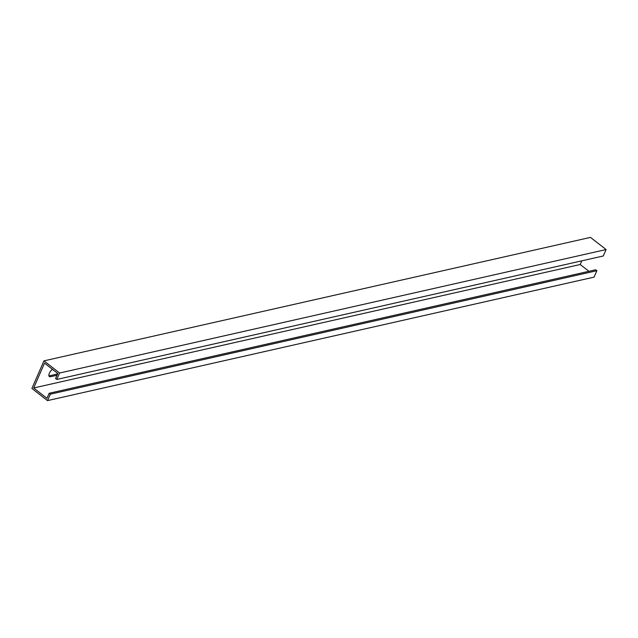 <?xml version="1.0" encoding="UTF-8"?>
<svg xmlns="http://www.w3.org/2000/svg" width="638" height="638" viewBox="0 0 638 638"><rect width="100%" height="100%" fill="white"/><g stroke="black" fill="none" stroke-linecap="round" stroke-linejoin="round"><path stroke-width="0.96" d="M49.166 393.263L595.685 269.778L596.857 270.695L50.338 394.172L49.166 393.263L46.957 398.319L33.678 387.984L44.524 363.158L57.803 373.493L55.594 378.549L56.766 379.458L603.285 255.982L606.1 249.546L590.477 237.392L43.95 360.869L59.581 373.023L56.766 379.458M50.338 394.172L47.523 400.608L31.9 388.454L43.95 360.869M588.938 271.31L580.197 264.507L581.8 260.838M596.857 270.695L594.05 277.131L47.523 400.608M59.581 373.023L606.1 249.546M57.643 373.852A5.008 2.289 -52.1 0 1 56.957 374.091L49.437 375.79A5.008 2.289 -52.1 0 1 48.927 375.846M33.678 387.984L580.197 264.507M57.037 375.248L50.609 376.699A5.008 2.289 -52.1 0 1 49.341 376.516A5.008 2.289 -52.1 0 1 49.333 373.294A5.008 2.289 -52.1 0 1 52.452 369.33M50.609 376.699L49.437 375.79M57.396 374.434L56.957 374.091"/></g></svg>

